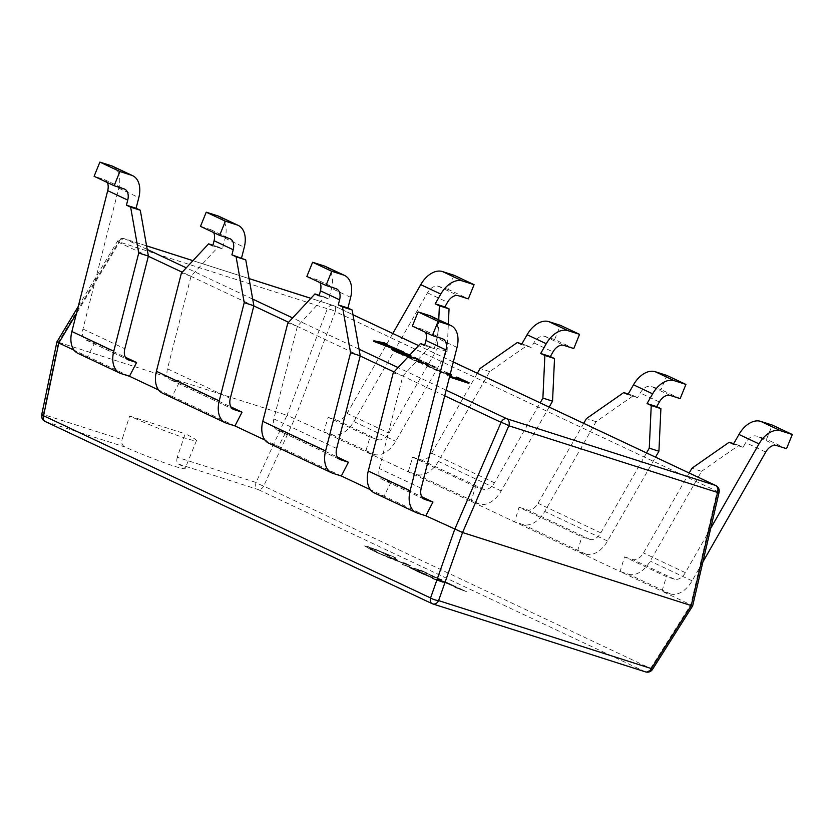 <?xml version="1.0" encoding="UTF-8"?>
<svg xmlns="http://www.w3.org/2000/svg" width="834" height="834" viewBox="0 0 834 834"><rect width="100%" height="100%" fill="white"/><g stroke="black" fill="none" stroke-linecap="round" stroke-linejoin="round"><path stroke-width="0.63" stroke-dasharray="4.17 3.13" d="M719.085 492.352A6.046 0.688 13.1 0 0 717.198 491.382L690.802 604.806L650.687 668.284A6.046 3.889 -64.8 0 1 645.151 671.724L432.346 603.743L45.349 421.545A6.046 4.608 -72.3 0 1 43.243 414.477L58.338 342.221L287.011 415.28L256.048 482.469L177.256 457.293L185.19 433.805A45.317 2.929 -157.9 0 1 196.47 440.602A45.317 2.929 -157.9 0 1 185.888 438.34A45.317 2.929 -157.9 0 1 129.656 416.062L122.035 439.654L43.243 414.477A6.046 0.844 11.8 0 0 41.7 414.727M177.256 457.293C176.401 460.66 176.839 462.933 178.57 464.111A45.317 2.929 -157.9 0 1 185.127 468.541A45.317 2.929 -157.9 0 1 174.546 466.279A45.317 2.929 -157.9 0 1 124.923 446.972C122.16 445.471 121.201 443.031 122.035 439.654M439.059 579.526L440.665 579.599L433.221 576.774L442.072 579.745L437.954 579.005M437.933 579.057L440.613 579.64L433.2 576.836L442.072 579.745L439.038 579.578M424.787 572.822L432.512 575.627L424.767 572.885M426.601 572.843L414.456 568.267L425.736 572.572M419.012 571.071L411.537 568.725L409.515 567.61L411.225 567.975L420.93 572.041M420.909 572.093L412.298 568.548L414.884 570.102M414.519 568.965L402.457 564.441L413.654 568.694M427.529 575.095L415.384 570.519L426.664 574.824M429.135 575.856L433.722 578.171L432.168 577.931L421.545 573.49L429.114 575.908L433.722 578.171L432.189 577.879L421.577 573.438L429.114 575.908M444.209 582.945L432.221 578.452L436.547 579.338L444.178 583.008L432.2 578.504L436.516 579.39L444.178 583.008M432.763 575.992L437.058 577.879L432.46 576.471L430 575.106L437.079 577.826L432.492 576.419L429.552 575.001L435.567 577.336L432.783 575.929M450.193 583.946L438.048 579.38L449.328 583.675M451.799 584.707L456.386 587.032L454.832 586.792L444.209 582.351L451.778 584.759L456.386 587.032L454.853 586.729L444.241 582.288L451.778 584.759M466.873 591.806L454.884 587.303L459.2 588.189L466.842 591.859L454.864 587.365L459.18 588.251L466.842 591.859M407.545 565.004L375.957 552.264L364.583 545.926L376.27 549.616L393.106 556.601C396.473 558.238 396.703 558.613 393.784 557.737L397.745 560.281L393.012 558.488L380.148 551.597L371.599 548.251C368.68 547.375 368.899 547.75 372.277 549.387L376.27 551.211C374.414 550.826 375.394 551.555 379.22 553.38L403.823 563.315C406.033 563.982 405.97 563.753 403.656 562.596L410.391 565.64L407.524 565.066L386.966 557.091L370.765 549.575L364.583 545.926L367.888 546.489L393.127 556.539C396.494 558.175 396.723 558.551 393.804 557.675L397.766 560.229L393.043 558.426L380.179 551.545L371.568 548.313C368.659 547.427 368.878 547.813 372.256 549.439L376.29 551.159C374.435 550.774 375.425 551.493 379.241 553.328L403.844 563.252C406.054 563.93 405.991 563.69 403.677 562.543L410.411 565.588L407.524 565.066M403.844 563.252C406.054 563.93 405.991 563.69 403.677 562.543L403.656 562.596C405.97 563.753 406.033 563.982 403.823 563.315L403.844 563.252M379.616 551.524L380.179 551.545L379.616 551.524M395.837 558.113L393.784 557.737L395.837 558.113M450.162 374.414L445.356 372.871L444.428 373.215L447.702 373.986L447.931 373.423L445.356 372.871C448.994 373.976 448.723 373.517 444.543 371.505L450.277 373.976M444.449 373.163L443.698 372.975L444.428 373.215M450.079 374.758L447.618 374.028L447.389 374.581L437.558 371.015L438.33 370.671L450.151 374.445M447.618 374.028L438.33 370.671M451.611 374.914L451.382 375.508M449.933 375.342L447.389 374.581M408.639 354.513L408.816 355.242L409.035 354.679L421.577 360.413L408.629 356.274M408.931 355.951L416.729 358.443L409.65 355.19M395.191 349.436L394.972 349.999L421.347 360.976L408.18 356.764M415.885 357.734L415.655 358.297M395.035 350.165L394.878 350.791L392.418 349.999C390.51 348.852 391.365 348.841 394.972 349.999L394.878 350.791L401.988 354.367L416.5 358.995L409.213 355.649M413.758 357.035L413.528 357.598M394.878 350.791L395.108 350.228M399.132 352.355L398.902 352.907M395.973 350.77L394.722 350.593M234.948 425.924L172.127 396.348L179.216 382.587L171.158 380.012A12.083 7.767 115.2 0 1 170.543 379.772A12.083 7.767 115.2 0 1 167.478 368.816L191.049 276.169L218.247 246.937L222.428 248.907L225.138 238.263A24.165 15.533 115.2 0 0 219.008 216.35M200.483 226.368L210.397 229.538A12.083 7.767 -64.8 0 1 211.012 229.777A12.083 7.767 -64.8 0 1 213.702 232.592M549.158 407.075L501.182 490.945A24.165 15.533 -64.8 0 1 479.435 504.038L471.064 501.359L475.495 486.743L483.564 489.318A12.083 7.767 115.2 0 0 494.437 482.782L540.171 402.843M475.495 486.743L412.684 457.168L408.243 471.783L416.614 474.463A24.165 15.533 -64.8 0 0 438.371 461.369L489.725 371.589L527.005 345.589L531.195 347.559L533.854 342.899A12.083 7.767 -64.8 0 1 544.738 336.352L554.652 339.521L573.792 348.539M554.652 339.521L560.417 325.333M412.684 457.168L420.743 459.753A12.083 7.767 115.2 0 0 431.626 453.206L477.35 373.267M306.86 276.45L316.774 279.619A12.083 7.767 -64.8 0 1 317.379 279.859A12.083 7.767 -64.8 0 1 320.068 282.674M341.325 476.006L278.504 446.43L285.593 432.669L277.524 430.094A12.083 7.767 -64.8 0 1 276.919 429.854A12.083 7.767 -64.8 0 1 273.854 418.897L297.415 326.24L324.614 297.019L328.804 298.989L331.515 288.335A24.165 15.533 115.2 0 0 325.385 266.432M646.538 452.925L600.814 532.863A12.083 7.767 -64.8 0 1 589.94 539.4L581.871 536.825L519.05 507.249L514.62 521.865L577.441 551.441L585.802 554.11A24.165 15.533 115.2 0 0 607.559 541.026L655.534 457.157M691.24 605.578C693.252 606.193 693.106 605.943 690.813 604.817L661.967 591.233L670.338 593.912L628.461 574.199L620.089 571.519L661.967 591.233L666.408 576.628L624.53 556.904L620.089 571.519L577.441 551.441L581.871 536.825M370.025 437.089L328.148 417.375L323.717 431.991L365.594 451.705L370.025 437.089L378.094 439.664A12.083 7.767 115.2 0 0 388.967 433.127L437.423 348.424L447.076 351.51L395.712 441.29A24.165 15.533 -64.8 0 1 373.955 454.384L365.594 451.705L514.62 521.865L522.981 524.534A24.165 15.533 115.2 0 0 544.738 511.451L596.101 421.67L633.381 395.66L637.562 397.63L640.231 392.981A12.083 7.767 -64.8 0 1 651.104 386.434L661.028 389.603L666.793 375.415M680.169 398.61L661.028 389.603M583.717 423.349L537.993 503.288A12.083 7.767 -64.8 0 1 527.119 509.824L519.05 507.249M112.642 166.268A24.165 15.533 -64.8 0 1 118.772 188.182L82.952 329.023A12.083 7.767 115.2 0 0 86.017 339.97A12.083 7.767 115.2 0 0 86.621 340.209L94.69 342.784L125.392 357.244M107.325 182.521A12.083 7.767 115.2 0 0 104.636 179.706A12.083 7.767 115.2 0 0 104.031 179.466L94.106 176.297M438.747 319.797L437.423 348.424M328.148 417.375L336.217 419.95A12.083 7.767 115.2 0 0 347.09 413.403L392.814 333.475M454.04 275.251L448.285 289.45L468.322 298.874M448.285 289.45L438.361 286.281A12.083 7.767 115.2 0 0 427.488 292.817L353.835 421.577A24.165 15.533 -64.8 0 1 332.078 434.66L323.717 431.991L287.021 415.28L327.345 308.747A6.046 1.355 20.7 0 1 335.32 311.593A6.046 3.889 115.2 0 0 333.892 305.734A6.046 3.889 115.2 0 0 333.59 305.609L310.853 298.353M447.076 351.51L448.338 324.311M437.558 371.015L425.173 365.125L443.698 372.975L443.917 372.412L437.787 370.452L437.558 371.015L443.698 372.975M451.361 375.425L445.127 373.434C448.765 374.529 448.494 374.08 444.324 372.058L451.361 375.425L451.58 374.904M449.495 377.031L463.996 381.357L459.826 379.397M456.083 377.635L468.844 383.338M407.357 357.192L417.313 361.581L423.432 363.53L418.074 360.695L431.824 366.209L425.434 362.894L436.672 368.19L418.084 362.248L407.649 357.338M373.653 341.325L384.067 343.42L387.132 344.859M386.653 344.755L384.036 344.192L392.689 348.268L402.968 352.313L394.273 349.144M425.851 515.808L370.484 489.735M268.913 443.281A24.165 15.533 115.2 0 0 270.143 443.761L278.504 446.43L265.014 440.081M162.547 393.2A24.165 15.533 -64.8 0 0 163.766 393.679L172.127 396.348L158.637 389.999M129.478 376.27L74.111 350.207M285.593 432.669L337.238 456.98M374.393 492.936A24.165 15.533 115.2 0 0 375.613 493.415L383.974 496.084L391.063 482.323L421.775 496.772M78.01 353.407A24.165 15.533 -64.8 0 0 79.23 353.887L87.601 356.556L94.69 342.784M179.216 382.587L230.862 406.898M129.656 416.062L185.19 433.805M178.57 464.111L258.144 489.537A6.046 4.608 -72.3 0 1 256.048 482.469A6.046 0.751 -155.3 0 0 263.68 486.086L294.871 418.418L335.32 311.593L717.198 491.382A6.046 3.889 -64.8 0 0 715.78 485.524M146.586 245.874L124.839 238.92A6.046 3.889 115.2 0 0 119.199 242.558L117.396 241.391L327.345 308.747A6.046 4.608 -72.3 0 1 333.152 305.442A6.046 4.608 -72.3 0 1 333.59 305.609L352.97 314.741L333.892 305.734A6.046 6.046 0 0 0 333.152 305.442L310.884 298.322M147.222 249.46L124.839 238.92A6.046 4.608 -72.3 0 0 124.412 238.753A6.046 4.608 -72.3 0 0 118.595 242.058L58.328 342.211C56.316 341.617 56.462 341.867 58.755 342.983M645.151 671.724L258.144 489.537A6.046 3.889 115.2 0 0 263.68 486.086L652.522 669.368M458.346 377.729L458.127 378.282M464.225 380.804L463.996 381.357M449.651 376.436L447.67 375.508L447.451 376.071M447.67 375.508L449.714 376.165M437.986 368.586L437.756 369.149M440.018 369.243L439.799 369.806M444.543 371.505L444.324 372.058M437.787 370.452L425.403 364.573L429.114 366.501L428.884 367.054M429.114 366.501L443.917 372.412M425.403 364.573L425.173 365.125M422.901 363.77L422.682 364.333M427.091 365.855L426.872 366.418M446.972 372.339L446.743 372.892M408.128 356.816L417.542 361.018L423.662 362.978L416.26 359.485L432.054 365.657L423.62 361.685L423.401 362.248M423.62 361.685L425.663 362.342L425.434 362.894M432.054 365.657L431.824 366.209M425.705 363.624L425.476 364.187M418.293 360.142L418.074 360.695M416.26 359.485L416.03 360.048M423.662 362.978L423.432 363.53M417.542 361.018L417.313 361.581M409.619 357.286L409.4 357.849M425.663 362.342L436.901 367.627L418.303 361.685L418.084 362.248M418.303 361.685L408.076 356.869M436.901 367.627L436.672 368.19M421.577 360.413L421.347 360.976M402.217 353.804L401.988 354.367M416.729 358.443L416.5 358.995M384.297 342.857L384.067 343.42M400.132 350.311L399.903 350.874M392.918 347.705L392.689 348.268M384.266 343.639L384.036 344.192M390.166 346.725L389.937 347.278L384.005 344.484M382.16 343.817L377.343 342.722L389.937 347.278M377.573 342.169L377.343 342.722M377.635 342.201L377.416 342.753M379.282 342.774L379.053 343.327M191.049 276.169L181.395 273.083M489.725 371.589L480.071 368.503M297.415 326.24L287.772 323.154M596.101 421.67L586.448 418.585M412.33 326.104L422.244 329.274A12.083 7.767 -64.8 0 1 422.859 329.513A12.083 7.767 -64.8 0 1 425.538 332.328M391.063 482.323L383.004 479.748A12.083 7.767 -64.8 0 1 382.389 479.508A12.083 7.767 -64.8 0 1 379.324 468.552L402.895 375.894L430.094 346.673L434.274 348.643L436.985 337.989A24.165 15.533 115.2 0 0 430.855 316.086M402.895 375.894L393.241 372.819M689.197 473.003L643.473 552.942A12.083 7.767 -64.8 0 1 632.589 559.478L624.53 556.904M628.461 574.199A24.165 15.533 115.2 0 0 650.218 561.105L701.571 471.325L691.918 468.239M670.338 593.912A24.165 15.533 115.2 0 0 692.095 580.818L702.885 561.949M710.724 528.297L685.35 572.656A12.083 7.767 -64.8 0 1 674.466 579.203L666.408 576.628M701.571 471.325L738.851 445.314L743.042 447.295L745.7 442.635A12.083 7.767 -64.8 0 1 756.584 436.088L766.498 439.257L772.263 425.069M786.535 448.692L766.498 439.257M738.851 445.314L733.691 443.667M743.042 447.295L733.388 444.209M434.274 348.643L424.621 345.557M430.094 346.673L424.777 344.974M637.562 397.63L627.919 394.555M633.381 395.66L628.221 394.013M324.614 297.019L319.297 295.319M328.804 298.989L319.151 295.903M531.195 347.559L521.542 344.473M527.005 345.589L521.844 343.942M218.247 246.937L212.931 245.238M222.428 248.907L212.785 245.832M408.816 355.242L406.325 354.45M413.633 568.746L410.265 567.099M410.234 567.151L403.562 564.952M403.541 565.014L402.457 564.441M402.436 564.493L410.026 566.859M410.005 566.911L414.488 569.028M414.863 570.164L413.862 569.778M413.841 569.831L409.515 567.579L418.991 571.123M426.643 574.876L423.182 573.177M423.161 573.239L420.638 572.364M420.617 572.426L423.682 573.802M423.662 573.855L422.817 573.521M422.796 573.584L419.773 572.093M419.752 572.145L417.354 571.321M417.334 571.373L420.638 572.864M420.617 572.916L419.773 572.583M419.752 572.645L415.384 570.519M415.363 570.581L422.942 572.937M422.921 572.989L427.508 575.147M423.516 574.292L432.366 577.649L423.547 574.23M435.974 579.578L438.84 580.933L433.743 579.088L438.861 580.871L436.005 579.526M425.715 572.624L422.254 570.925M422.233 570.988L419.711 570.112M419.69 570.175L422.755 571.551M422.734 571.603L421.889 571.269M421.868 571.332L418.845 569.841M418.824 569.893L416.427 569.069M416.406 569.122L419.711 570.612M419.69 570.675L418.845 570.341M418.824 570.393L414.456 568.267M414.435 568.329L422.025 570.685M421.994 570.748L426.581 572.895M426.758 573.323L429.896 574.563L426.779 573.26M429.875 574.616L429.229 574.48L429.896 574.563M449.307 583.727L445.846 582.038M445.825 582.09L443.302 581.225M443.281 581.277L446.346 582.653M446.326 582.716L445.481 582.382M445.46 582.434L442.437 580.944M442.416 581.006L440.018 580.172M439.998 580.224L443.302 581.715M443.281 581.778L442.437 581.444M442.406 581.496L438.048 579.38M438.027 579.432L445.606 581.788M445.585 581.851L450.162 584.009M446.18 583.143L454.999 586.563L446.2 583.091M458.637 588.439L461.504 589.784L456.406 587.939L461.525 589.732L458.669 588.377M385.642 554.141L390.875 556.153L385.621 554.203M45.036 421.431A6.046 3.889 115.2 0 0 45.349 421.545L124.923 446.972M225.138 238.263L244.279 247.271M167.478 368.816L230.299 398.391M210.397 229.538L229.538 238.555M544.738 336.352L563.878 345.37M533.854 342.899L552.994 351.906M438.371 461.369L501.182 490.945M431.626 453.206L494.437 482.782M335.914 288.627L316.774 279.619M350.655 297.352L331.515 288.335M336.675 448.473L273.854 418.897M659.371 401.988L640.231 392.981M607.559 541.026L544.738 511.451M670.244 395.441L651.104 386.434M600.814 532.863L537.993 503.288M82.952 329.023L124.829 348.737M118.772 188.182L138.809 197.616M104.031 179.466L124.068 188.901M347.09 413.403L388.967 433.127M438.361 286.281L458.398 295.716M427.488 292.817L447.524 302.252M353.835 421.577L395.712 441.29M453.321 361.987L418.553 345.61L453.331 361.966M249.064 278.608L192.935 260.677M446.148 390.187L398.11 367.575M359.068 349.196L292.64 317.921M252.692 299.114L186.274 267.839M444.72 395.806L394.044 371.943M360.194 356.003L288.574 322.289M253.817 305.932L182.198 272.207M148.348 256.267L119.199 242.558L76.415 313.657M171.158 380.012L232.79 409.025M163.766 393.679L226.587 423.255M416.614 474.463L479.435 504.038M420.743 459.753L483.564 489.318M86.621 340.209L127.321 359.371M79.23 353.887L121.107 373.601M336.217 419.95L378.094 439.664M332.078 434.66L373.955 454.384M332.954 473.337L270.143 443.761M339.167 459.107L277.524 430.094M585.802 554.11L522.981 524.534M589.94 539.4L527.119 509.824M417.49 513.129L375.613 493.415M442.281 338.708L422.244 329.274M457.022 347.424L436.985 337.989M421.201 488.265L379.324 468.552M423.693 498.899L383.004 479.748M674.466 579.203L632.589 559.478M692.095 580.818L650.218 561.105M765.737 452.07L745.7 442.635M776.621 445.523L756.584 436.088M685.35 572.656L643.473 552.942M211.012 229.777L230.153 238.795M336.519 288.866L317.379 279.859M104.636 179.706L124.673 189.141M78.26 306.432L117.396 241.391A6.046 6.046 0 0 1 124.412 238.753L146.576 245.832M192.956 260.656L249.064 278.577M196.47 440.602L185.127 468.541M170.543 379.772L233.364 409.348M86.017 339.97L127.894 359.694M339.74 459.419L276.919 429.854M442.896 338.948L422.859 329.513M424.266 499.222L382.389 479.508"/><path stroke-width="1.25" d="M450.151 374.445L451.611 374.946L450.079 374.758M451.611 374.946L449.933 375.342M450.277 373.976L451.59 374.862L450.162 374.414M409.65 355.19L406.554 353.887L409.807 355.013M408.629 356.274L402.989 354.471L392.637 349.446L408.931 355.951M406.554 353.887L406.325 354.45L406.054 353.689L391.626 348.622L392.418 349.999L392.491 349.352C390.781 348.289 391.688 348.32 395.191 349.436L408.639 354.513L408.816 355.242M394.951 350.03L394.878 350.791M406.054 353.689L408.639 354.513M392.637 349.446L392.418 349.999L396.848 352.25L397.078 351.687M409.213 355.649L395.973 350.77M398.058 350.77L397.828 351.333M241.568 257.925L244.279 247.271A24.165 15.533 115.2 0 0 238.149 225.357A24.165 15.533 115.2 0 0 236.929 224.878L225.378 221.198L219.623 235.386L229.538 238.555A12.083 7.767 -64.8 0 1 230.153 238.795A12.083 7.767 -64.8 0 1 233.218 249.741L231.915 254.839L236.105 256.809L244.216 302.659L219.238 400.873A24.165 15.533 -64.8 0 0 225.368 422.775A24.165 15.533 -64.8 0 0 226.587 423.255L234.948 425.924L242.037 412.163L233.979 409.588A12.083 7.767 115.2 0 1 233.364 409.348A12.083 7.767 115.2 0 1 230.299 398.391L253.87 305.734L245.759 259.895L231.915 254.839M238.149 225.357L219.008 216.35A24.165 15.533 115.2 0 0 217.789 215.87L206.248 212.18L225.378 221.198M206.248 212.18L200.483 226.368L219.623 235.386M213.702 232.592A12.083 7.767 -64.8 0 1 214.077 240.734L212.785 245.832L208.594 243.862L181.395 273.083L156.417 371.297L219.238 400.873M253.87 305.734L244.216 302.659M549.158 407.075L552.546 401.164L542.892 398.079L540.171 402.843M521.844 343.942L517.351 342.503L521.542 344.473L527.109 334.736A24.165 15.533 115.2 0 1 548.866 321.643L560.417 325.333L579.557 334.34L568.006 330.66A24.165 15.533 115.2 0 0 546.249 343.744L540.682 353.48L544.873 355.451L542.892 398.079M552.546 401.164L554.516 358.537L550.336 356.566L552.994 351.906A12.083 7.767 -64.8 0 1 563.878 345.37L573.792 348.539L579.557 334.34M517.351 342.503L480.071 368.503L477.35 373.267M320.068 282.674A12.083 7.767 -64.8 0 1 320.444 290.816L319.151 295.903L314.96 293.933L287.772 323.154L262.783 421.368A24.165 15.533 115.2 0 0 268.913 443.281L331.734 472.857A24.165 15.533 115.2 0 0 332.954 473.337L341.325 476.006L348.414 462.244L340.345 459.659A12.083 7.767 -64.8 0 1 339.74 459.419A12.083 7.767 -64.8 0 1 336.675 448.473L360.236 355.816L352.136 309.977L347.945 308.007L350.655 297.352A24.165 15.533 115.2 0 0 344.525 275.439A24.165 15.533 115.2 0 0 343.306 274.959L331.755 271.269L312.614 262.262L306.86 276.45L325.99 285.457L335.914 288.627A12.083 7.767 -64.8 0 1 336.519 288.866A12.083 7.767 -64.8 0 1 339.584 299.823L338.291 304.921L342.482 306.891L350.582 352.73L325.604 450.944A24.165 15.533 115.2 0 0 331.734 472.857M331.755 271.269L325.99 285.457M344.525 275.439L325.385 266.432A24.165 15.533 115.2 0 0 324.165 265.952L312.614 262.262M360.236 355.816L350.582 352.73M655.534 457.157L658.923 451.236L649.269 448.16L646.538 452.925M658.923 451.236L660.893 408.618L656.702 406.648L659.371 401.988A12.083 7.767 -64.8 0 1 670.244 395.441L680.169 398.61L685.923 384.422L666.793 375.415L655.243 371.724A24.165 15.533 115.2 0 0 633.486 384.808L627.919 394.555L623.728 392.585L586.448 418.585L583.717 423.349M685.923 384.422L674.383 380.731A24.165 15.533 115.2 0 0 652.626 393.825L647.048 403.562L651.239 405.532L649.269 448.16M148.389 256.08L140.289 210.241L136.098 208.271L138.809 197.616A24.165 15.533 115.2 0 0 132.679 175.703A24.165 15.533 115.2 0 0 131.459 175.223L119.908 171.533L114.143 185.732L124.068 188.901A12.083 7.767 -64.8 0 1 124.673 189.141A12.083 7.767 -64.8 0 1 127.738 200.087L126.445 205.185L130.636 207.155L138.736 253.004L113.758 351.208A24.165 15.533 -64.8 0 0 119.888 373.121A24.165 15.533 -64.8 0 0 121.107 373.601L129.478 376.27L136.567 362.509L128.499 359.934A12.083 7.767 115.2 0 1 127.894 359.694A12.083 7.767 115.2 0 1 124.829 348.737L148.389 256.08L138.736 253.004M114.143 185.732L94.106 176.297L99.871 162.098L111.422 165.789A24.165 15.533 -64.8 0 1 112.642 166.268L132.679 175.703M99.871 162.098L119.908 171.533M119.888 373.121L78.01 353.407A24.165 15.533 -64.8 0 1 71.88 331.494L107.701 190.652A12.083 7.767 115.2 0 0 107.325 182.521M392.814 333.475L420.743 284.655A24.165 15.533 -64.8 0 1 442.5 271.561L454.04 275.251L474.077 284.686L462.536 280.995A24.165 15.533 115.2 0 0 440.779 294.089L435.212 303.826L439.393 305.797L438.747 319.797M448.338 324.311L449.046 308.882L444.856 306.912L447.524 302.252A12.083 7.767 -64.8 0 1 458.398 295.716L468.322 298.874L474.077 284.686M408.18 356.764L396.848 352.25M459.826 379.397L456.083 377.635L456.313 377.072L458.346 377.729L469.073 382.775L468.844 383.338L449.495 377.031M407.649 357.338L408.128 356.816M394.273 349.144L373.653 341.325L373.872 340.772L384.297 342.857L387.362 344.306L384.266 343.639L403.197 351.76L373.872 340.772M387.362 344.306L386.653 344.755M74.111 350.207L58.755 342.983L43.556 415.759A6.046 3.889 115.2 0 0 45.036 421.431L432.043 603.618A6.046 3.889 -64.8 0 1 430.563 597.957A6.046 1.512 19.4 0 0 438.59 600.605L651.396 668.597L691.24 605.578L717.574 492.467A6.046 0.688 13.1 0 0 719.085 492.352L692.658 605.891L652.522 669.368L651.396 668.597A6.046 4.608 -72.3 0 1 645.579 671.902A6.046 6.046 0 0 0 652.522 669.368M446.148 390.187L506.728 418.71A6.046 4.608 -72.3 0 1 508.823 425.767A6.046 0.594 -156.6 0 0 501.088 422.338A6.046 3.889 -64.8 0 1 506.728 418.71L715.468 485.398A6.046 4.608 -72.3 0 1 717.574 492.467L508.823 425.767L462.557 532.519L425.851 515.808L432.95 502.037L424.881 499.462A12.083 7.767 -64.8 0 1 424.266 499.222A12.083 7.767 -64.8 0 1 421.201 488.265L457.022 347.424A24.165 15.533 115.2 0 0 450.892 325.521A24.165 15.533 115.2 0 0 449.672 325.041L438.131 321.351L418.095 311.916L412.33 326.104L432.366 335.539L442.281 338.708A12.083 7.767 -64.8 0 1 442.896 338.948A12.083 7.767 -64.8 0 1 445.961 349.905L410.14 490.746A24.165 15.533 115.2 0 0 416.27 512.649A24.165 15.533 115.2 0 0 417.49 513.129L425.851 515.808M370.484 489.735L341.325 476.006M265.014 440.081L234.948 425.924M158.637 389.999L129.478 376.27M337.238 456.98L348.414 462.244M421.775 496.772L432.95 502.037M125.392 357.244L136.567 362.509M230.862 406.898L242.037 412.163M645.151 671.724A6.046 4.608 -72.3 0 0 645.579 671.902L432.773 603.91A6.046 6.046 0 0 1 432.043 603.618A6.046 3.889 -64.8 0 0 432.346 603.743A6.046 4.608 -72.3 0 0 432.773 603.91A6.046 4.608 -72.3 0 0 438.59 600.605L462.557 532.519L691.23 605.578C693.252 606.193 693.106 605.943 690.813 604.817M78.26 306.432L56.91 341.909L41.7 414.727A6.046 0.844 11.8 0 0 43.556 415.759L430.563 597.957L454.697 529.381L501.088 422.338L444.72 395.806M58.328 342.211C56.316 341.617 56.462 341.867 58.755 342.983M449.714 376.165L464.225 380.804L456.313 377.072M469.073 382.775L450.485 376.832L450.256 377.395M450.485 376.832L449.651 376.436M402.989 354.471L402.759 355.034M390.166 346.725L383.16 343.431L377.573 342.169L390.166 346.725M376.687 342.096L376.457 342.649M384.005 344.484L382.16 343.817M383.16 343.431L382.942 343.983M225.368 422.775L162.547 393.2A24.165 15.533 -64.8 0 1 156.417 371.297M425.538 332.328A12.083 7.767 -64.8 0 1 425.924 340.47L424.621 345.557L420.44 343.587L393.241 372.819L368.263 471.022A24.165 15.533 115.2 0 0 374.393 492.936L416.27 512.649M438.131 321.351L432.366 335.539M450.892 325.521L430.855 316.086A24.165 15.533 115.2 0 0 429.635 315.606L418.095 311.916M702.885 561.949L765.737 452.07A12.083 7.767 -64.8 0 1 776.621 445.523L786.535 448.692L792.3 434.504L772.263 425.069L760.712 421.378A24.165 15.533 115.2 0 0 738.955 434.462L733.388 444.209L729.197 442.239L691.918 468.239L689.197 473.003M792.3 434.504L780.749 430.813A24.165 15.533 115.2 0 0 759.003 443.897L710.724 528.297M444.856 306.912L435.212 303.826M449.046 308.882L439.393 305.797M140.289 210.241L130.636 207.155M136.098 208.271L126.445 205.185M733.691 443.667L729.197 442.239M424.777 344.974L420.44 343.587M656.702 406.648L647.048 403.562M660.893 408.618L651.239 405.532M628.221 394.013L623.728 392.585M352.136 309.977L342.482 306.891M347.945 308.007L338.291 304.921M319.297 295.319L314.96 293.933M550.336 356.566L540.682 353.48M554.516 358.537L544.873 355.451M245.759 259.895L236.105 256.809M212.931 245.238L208.594 243.862M217.789 215.87L236.929 224.878M214.077 240.734L233.218 249.741M527.109 334.736L546.249 343.744M548.866 321.643L568.006 330.66M325.604 450.944L262.783 421.368M339.584 299.823L320.444 290.816M343.306 274.959L324.165 265.952M674.383 380.731L655.243 371.724M652.626 393.825L633.486 384.808M111.422 165.789L131.459 175.223M107.701 190.652L127.738 200.087M71.88 331.494L113.758 351.208M420.743 284.655L440.779 294.089M442.5 271.561L462.536 280.995M719.085 492.352A6.046 6.046 0 0 0 715.78 485.524A6.046 3.889 -64.8 0 0 715.468 485.398L453.321 361.987M418.553 345.61L352.97 314.741L418.574 345.599M310.853 298.353L249.064 278.608M192.935 260.677L146.586 245.874M398.11 367.575L359.068 349.196M292.64 317.921L252.692 299.114M186.274 267.839L147.222 249.46M394.044 371.943L360.194 356.003M288.574 322.289L253.817 305.932M182.198 272.207L148.348 256.267M76.415 313.657L58.776 342.983M232.79 409.025L233.979 409.588M127.321 359.371L128.499 359.934M340.345 459.659L339.167 459.107M410.14 490.746L368.263 471.022M445.961 349.905L425.924 340.47M449.672 325.041L429.635 315.606M424.881 499.462L423.693 498.899M780.749 430.813L760.712 421.378M759.003 443.897L738.955 434.462M715.78 485.524L453.331 361.966M146.576 245.832L192.956 260.656M249.064 278.577L310.884 298.322M41.7 414.727A6.046 6.046 0 0 0 45.036 421.431"/></g></svg>

